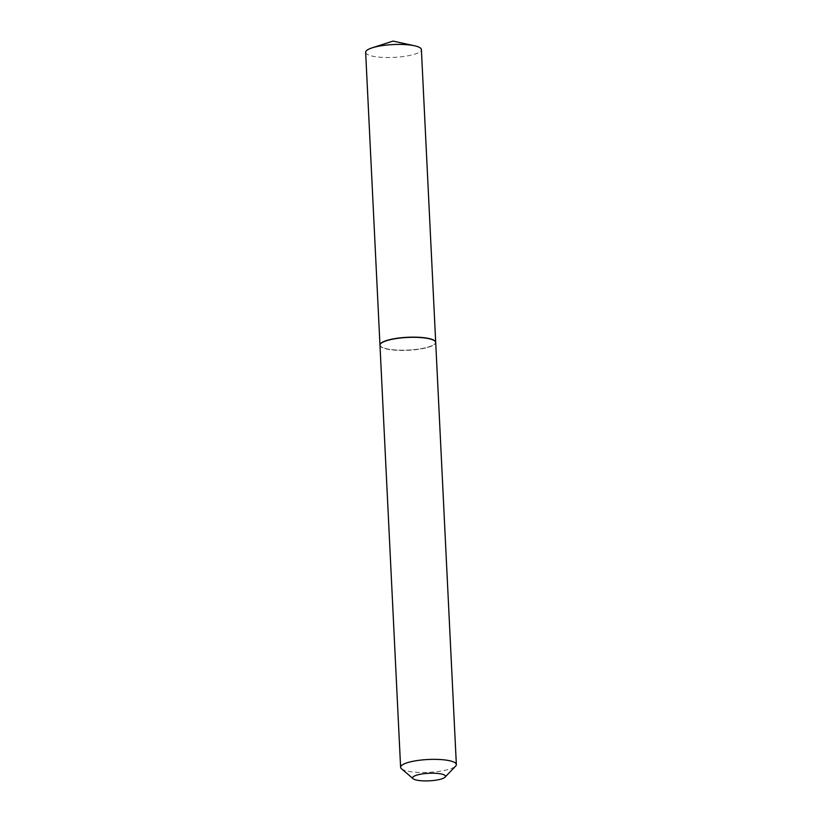 <?xml version="1.0" encoding="UTF-8"?>
<svg xmlns="http://www.w3.org/2000/svg" width="822" height="822" viewBox="0 0 822 822"><rect width="100%" height="100%" fill="white"/><g stroke="black" fill="none" stroke-linecap="round" stroke-linejoin="round"><path stroke-width="0.62" stroke-dasharray="4.11 3.08" d="M365.646 52.331A27.897 6.422 177.2 0 0 381.449 57.324A27.897 6.422 177.2 0 0 421.388 49.608M379.97 345.148A27.897 6.422 177.2 0 0 395.772 350.038A27.897 6.422 177.2 0 0 435.701 342.414M401.485 768.745A27.897 6.422 177.2 0 0 425.734 772.433A27.897 6.422 177.2 0 0 453.6 767.532A27.897 6.422 177.2 0 0 455.635 766.104M379.98 345.23A27.897 6.422 177.2 0 0 401.804 350.419A27.897 6.422 177.2 0 0 432.958 345.487A27.897 6.422 177.2 0 0 435.711 342.507M380.781 343.586A27.712 6.381 177.2 0 0 398.845 350.141A27.712 6.381 177.2 0 0 432.793 345.302A27.712 6.381 177.2 0 0 434.746 340.945"/><path stroke-width="1.23" d="M435.701 342.414A27.897 6.422 177.2 0 0 435.701 342.332L421.388 49.608A27.897 6.422 177.2 0 0 414.504 45.775A27.897 6.422 177.2 0 0 405.585 44.624A27.897 6.422 177.2 0 0 372.119 47.84A27.897 6.422 177.2 0 0 365.646 52.331L379.97 345.055A27.897 6.422 177.2 0 0 379.97 345.148M435.701 342.332A27.897 6.422 177.2 0 0 419.898 337.339A27.897 6.422 177.2 0 0 379.97 345.055M443.818 778.013A16.43 3.781 177.2 0 0 445.01 777.17A16.43 3.781 177.2 0 0 434.468 773.235A16.43 3.781 177.2 0 0 414.237 776.112A16.43 3.781 177.2 0 0 413.127 778.732A16.43 3.781 177.2 0 0 427.409 780.9A16.43 3.781 177.2 0 0 443.818 778.013M445.01 777.17L455.635 766.104A27.897 6.422 177.2 0 0 456.354 764.542A27.897 6.422 177.2 0 0 434.519 759.353A27.897 6.422 177.2 0 0 403.366 764.296A27.897 6.422 177.2 0 0 400.612 767.275A27.897 6.422 177.2 0 0 401.485 768.745L413.127 778.732M456.354 764.542L435.711 342.507A27.897 6.422 177.2 0 0 434.848 341.027A27.897 6.422 177.2 0 0 410.599 337.349A27.897 6.422 177.2 0 0 382.723 342.25A27.897 6.422 177.2 0 0 380.689 343.678A27.897 6.422 177.2 0 0 379.98 345.23L400.612 767.275M434.746 340.945A27.712 6.381 177.2 0 0 434.653 340.873A27.712 6.381 177.2 0 0 410.568 337.215A27.712 6.381 177.2 0 0 382.877 342.086A27.712 6.381 177.2 0 0 380.863 343.504A27.712 6.381 177.2 0 0 380.781 343.586M372.119 47.84L393.029 41.1L414.504 45.775"/></g></svg>
